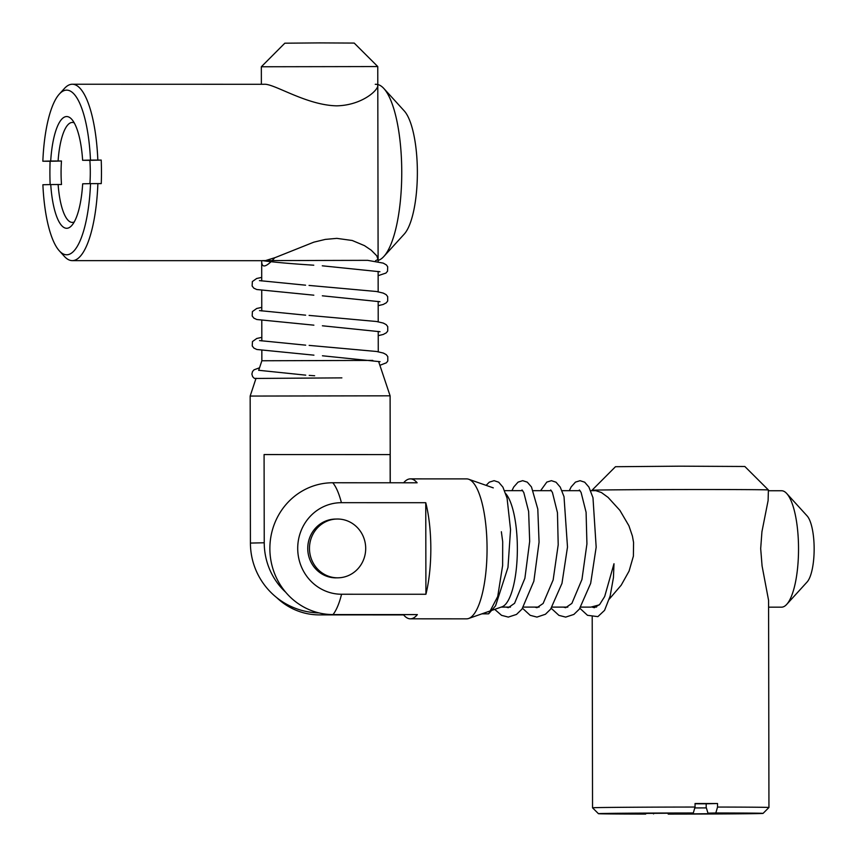 <?xml version="1.0" encoding="UTF-8"?>
<svg xmlns="http://www.w3.org/2000/svg" width="857" height="857" viewBox="0 0 857 857"><rect width="100%" height="100%" fill="white"/><g stroke="black" fill="none" stroke-linecap="round" stroke-linejoin="round"><path stroke-width="1.29" d="M341.407 502.684L425.758 502.705L425.918 594.265L341.568 594.244A45.775 43.782 -91.3 0 1 297.711 548.448A45.775 43.782 -91.3 0 1 341.407 502.684A69.974 20.45 -90 0 0 332.784 482.759L417.134 482.791A69.974 20.45 -90 0 0 410.396 478.881A69.974 20.45 -90 0 0 403.647 482.78M425.918 594.265A69.974 20.45 -90 0 0 430.825 548.373A69.974 20.45 -90 0 0 425.758 502.705M403.615 614.587L403.615 614.908A69.974 20.45 -90 0 0 410.353 618.829L466.583 618.84A69.974 20.45 -90 0 0 468.672 618.475A69.974 20.45 -90 0 0 487.055 548.384A69.974 20.45 -90 0 0 468.704 479.256A69.974 20.45 -90 0 0 466.626 478.892L410.396 478.881M332.784 482.759A65.903 63.022 88.7 0 0 269.869 548.651A65.903 63.022 88.7 0 0 333.009 614.565L417.359 614.587A69.974 20.45 -90 0 1 410.353 618.829M403.615 614.908L319.265 614.887A65.903 63.022 -91.3 0 1 276.682 597.586M492.464 610.152L502.063 606.788A58.212 17.011 -90 0 0 517.36 548.48A58.212 17.011 -90 0 0 505.726 493.632M768.6 607.163L781.498 607.174A58.212 17.011 -90 0 0 786.705 604.389A58.212 17.011 -90 0 0 798.531 548.555A58.212 17.011 -90 0 0 786.737 493.525A58.212 17.011 -90 0 0 781.53 490.74L768.397 490.74M599.311 604.881L590.869 607.12L580.789 607.11M786.705 604.389L807.101 581.999A34.698 10.145 -90 0 0 814.15 548.726A34.698 10.145 -90 0 0 807.123 515.925L786.737 493.525M336.04 519.063A29.406 28.12 88.7 0 0 307.749 548.341A29.406 28.12 88.7 0 0 335.912 577.864M333.105 577.436A29.406 28.12 -91.3 0 1 332.248 577.607A29.406 28.12 -91.3 0 0 333.105 577.436M320.689 524.88A29.406 28.12 88.7 0 0 319.822 524.28M324.932 522.138A29.406 28.12 88.7 0 0 324.064 521.752A29.406 28.12 -91.3 0 1 324.932 522.138M261.696 260.689L261.685 261.364C261.76 267.352 264.877 267.47 271.037 261.717M272.28 260.474L274.733 257.764M372.774 360.411L261.856 360.765L258.675 370.374M261.342 66.76L284.824 43.193L319.511 42.904L354.209 43.075L377.766 66.557L261.342 66.76L261.374 84.286M378.59 361.472L390.106 395.816L250.158 396.063L250.415 543.07A69.974 69.974 0 0 0 318.954 612.905M264.085 454.564L390.128 454.596L264.085 454.564L264.235 542.77A65.903 63.022 88.7 0 0 285.681 592.219M390.181 482.78L390.128 454.596M326.174 575.272A29.406 28.12 -91.3 0 1 325.328 575.7M330.888 519.513A29.406 28.12 -91.3 0 1 331.745 519.653M707.968 813.154L715.82 812.972A82.326 0.546 179.9 0 1 763.073 813.389A82.326 0.546 179.9 0 1 668.192 814.096L736.613 813.432L707.968 813.154L706.189 807.315L706.189 803.791L695.048 803.78M694.791 807.947L706.361 807.894M706.189 803.791L717.534 803.523A88.207 0.589 179.9 0 0 695.048 803.523L695.048 807.048L693.324 812.972A82.326 0.546 179.9 0 0 598.432 813.679A82.326 0.546 179.9 0 0 645.696 814.086L624.892 813.625L693.324 812.972M717.534 803.523L717.545 807.058A88.207 0.589 -0.1 0 1 768.954 807.498A88.207 0.589 -0.1 0 1 768.943 807.498L768.579 600.361L762.077 565.931L760.684 548.587L761.937 531.715L768.108 500.563L768.397 489.968A88.207 0.589 179.9 0 0 680.19 489.54A88.207 0.589 179.9 0 0 591.994 490.279A88.207 0.589 179.9 0 0 591.983 490.279L591.994 490.686M592.208 616.944L592.541 807.808A88.207 0.589 -0.1 0 1 695.048 807.048M595.84 490.686L601.41 492.529L608.084 497.392L619.879 510.344L628.909 525.759L632.412 536.075L633.569 542.47L633.387 556.172L629.081 571.083L621.196 585.192L609.273 599.107M596.579 607.077L593.997 606.585M591.994 490.279L615.465 466.711L680.147 466.176L744.829 466.487L768.397 489.968M676.044 813.904L676.259 813.164M715.82 812.972L717.545 807.058M653.741 813.25L653.548 813.904M74.238 122.883A49.985 14.612 -90 0 0 72.32 122.444A49.985 14.612 -90 0 0 58.094 160.998L61.468 161.009A49.985 14.612 -90 0 0 61.072 172.771A49.985 14.612 -90 0 0 61.5 184.523L58.126 184.523A49.985 14.612 -90 0 0 72.299 222.413A49.985 14.612 -90 0 0 74.216 221.984M58.094 160.998L50.702 161.041A55.866 16.326 90 0 1 71.688 119.241A55.866 16.326 90 0 1 82.626 160.291L89.867 160.334A49.985 14.612 -90 0 1 89.921 183.644M90.521 183.634L82.668 183.816A55.866 16.326 90 0 1 71.667 225.616A55.866 16.326 90 0 1 50.745 184.566L42.893 184.748A82.326 24.06 -90 0 0 59.304 250.812A82.326 24.06 -90 0 0 90.521 183.634L101.255 183.591A88.207 25.785 -90 0 0 101.212 160.077L90.478 160.109A82.326 24.06 -90 0 0 59.358 94.045A82.326 24.06 -90 0 0 42.85 161.223L50.113 161.266A88.207 25.785 -90 0 0 49.899 173.039A88.207 25.785 -90 0 0 50.145 184.576M97.88 183.591A88.207 25.785 90 0 1 72.288 260.635A88.207 25.785 90 0 1 64.404 256.414L59.304 250.812M378.108 260.41A88.207 25.785 -90 0 0 383.829 256.5A88.207 25.785 -90 0 0 401.751 172.525A88.207 25.785 -90 0 0 383.882 88.539A88.207 25.785 -90 0 0 377.798 84.532M59.358 94.045L64.457 88.442A88.207 25.785 90 0 1 72.331 84.232A88.207 25.785 90 0 1 97.837 160.066M265.67 260.549L275.236 257.571L313.823 242.167L325.306 239.403L336.833 238.364L352.259 240.496L364.514 245.659L371.199 250.18L376.748 255.772L378.055 259.403L375.57 260.721M375.259 84.318C384.525 83.14 367.417 105.143 336.747 105.84C306.045 105.25 273.64 83.14 263.956 84.286L72.331 84.232M383.882 88.539L404.268 110.939A64.682 18.908 90 0 1 417.37 172.525A64.682 18.908 90 0 1 404.225 234.111L383.829 256.5M50.745 184.566L58.126 184.523M101.212 160.077L89.867 160.334M61.468 161.009L50.113 161.266M50.702 161.041L42.85 161.223M90.478 160.109L82.626 160.291M337.637 577.822A29.406 28.12 -91.3 0 1 309.473 548.748A29.406 28.12 -91.3 0 1 336.897 519.031A29.406 28.12 -91.3 0 1 365.693 547.762A29.406 28.12 -91.3 0 1 338.269 577.811A29.406 28.12 -91.3 0 1 337.637 577.822M262.649 260.614L367.61 260.335L383.24 263.12L386.421 264.952L387.685 266.752L387.546 271.176L385.95 273.072L378.13 275.665M341.879 377.873L256.714 378.44M259.532 367.782L254.015 369.828L252.515 371.542L251.883 374.113L252.622 376.63L254.336 378.376L255.997 378.44M579.943 608.331L587.506 615.315L597.875 616.633L604.571 610.345L610.141 596.065L613.451 577.532L613.987 563.735L604.688 596.493L599.686 604.464L594.362 607.699L591.951 607.024M481.966 613.826L488.651 613.826L497.724 596.515L502.63 565.47L502.695 541.71L501.356 531.736M333.009 614.565A69.974 20.45 -90 0 0 341.568 594.244M264.235 542.77L250.415 543.07M493.289 487.879L468.704 479.256M491.768 610.388L468.672 618.475M595.979 490.686L590.655 490.686M580.05 490.686L561.978 490.675M551.372 490.675L533.29 490.675M522.684 490.665L504.612 490.665M567.827 607.11L552.101 607.11M539.139 607.099L523.423 607.099M510.461 607.088L501.195 607.088M261.685 261.364L261.717 280.967M261.728 290.502L261.771 310.952M261.781 320.486L261.824 340.936M261.835 350.481L261.856 360.765M377.766 66.557L378.108 261.814M378.13 271.433L378.162 291.808M378.183 301.418L378.216 321.793M378.226 331.413L378.269 351.777M256.05 378.28L250.158 396.063M390.106 395.816L390.256 482.78M763.073 813.389L768.943 807.498M598.432 813.679L592.541 807.808M262.831 260.689L72.288 260.635M336.555 577.854L338.269 577.811M335.173 519.074L336.897 519.031M262.349 260.614C273.522 262.199 290.673 263.72 313.769 265.199M313.823 295.183L256.757 289.516L253.79 288.134L252.119 285.97L252.354 281.578L256.661 278.504L261.706 277.379M378.183 305.649L383.175 304.481L386.336 302.789L387.696 300.968L387.685 296.618L386.153 294.647L383.24 293.094L376.459 291.498L309.045 285.424M313.876 325.167L256.811 319.511L253.843 318.118L252.172 315.965L252.408 311.573L256.714 308.488L261.76 307.363M378.237 335.644L383.229 334.466L386.389 332.773L387.75 330.952L387.739 326.613L386.196 324.632L383.293 323.078L376.502 321.493L309.098 315.408M313.93 355.162L256.864 349.495L253.897 348.103L252.226 345.949L252.461 341.557L256.768 338.483L261.814 337.347M379.876 365.318L386.443 362.768L387.803 360.947L387.793 356.598L386.25 354.627L383.347 353.063L376.555 351.477L309.152 345.392M322.286 265.809L379.919 271.744M259.435 280.614L305.574 285.188M322.339 295.804L379.962 301.728M259.489 310.598L305.628 315.172M322.393 325.789L380.015 331.723M259.542 340.583L305.681 345.167M322.446 355.784L380.069 361.708M259.2 370.342L305.735 375.152M309.206 375.387L314.658 375.762M569.294 490.686L571.169 486.905L575.454 482.116L580.082 480.691L584.688 482.191L588.898 487.065L592.98 497.735L596.172 547.184L590.666 583.349L579.364 609.102L573.869 614.437L565.674 617.104L558.914 615.358L551.255 608.32M540.606 490.675L546.809 482.084L551.437 480.681L556.043 482.212L560.253 487.13L564.013 496.664L567.495 547.034L561.978 583.371L550.612 609.188L545.427 614.265L536.953 617.094L530.183 615.315L522.577 608.309M511.929 490.665L513.761 486.98L518.057 482.127L522.684 480.67L527.291 482.148L531.479 486.958L537.8 509.047L539.064 542.192L533.857 581.185L521.988 609.102L516.503 614.426L508.308 617.094L501.549 615.337L494.703 609.359M486.123 485.362L489.304 482.159L494.103 480.67L498.699 482.202L502.93 487.162L507.065 498.153L510.547 529.658L507.976 567.42L495.582 605.792L488.651 613.826M579.375 489.958L581.089 492.389L586.092 512.293L586.927 543.874L581.957 579.461L571.876 603.403L565.652 607.699L563.445 607.11M550.697 489.947L552.411 492.4L557.457 512.679L558.207 544.784L553.151 579.943L543.134 603.467L536.953 607.688L534.768 607.099M522.009 489.936L523.788 492.496L528.63 511.447L529.68 541.378L524.891 578.282L514.575 603.307L508.308 607.677L506.091 607.088"/></g></svg>
